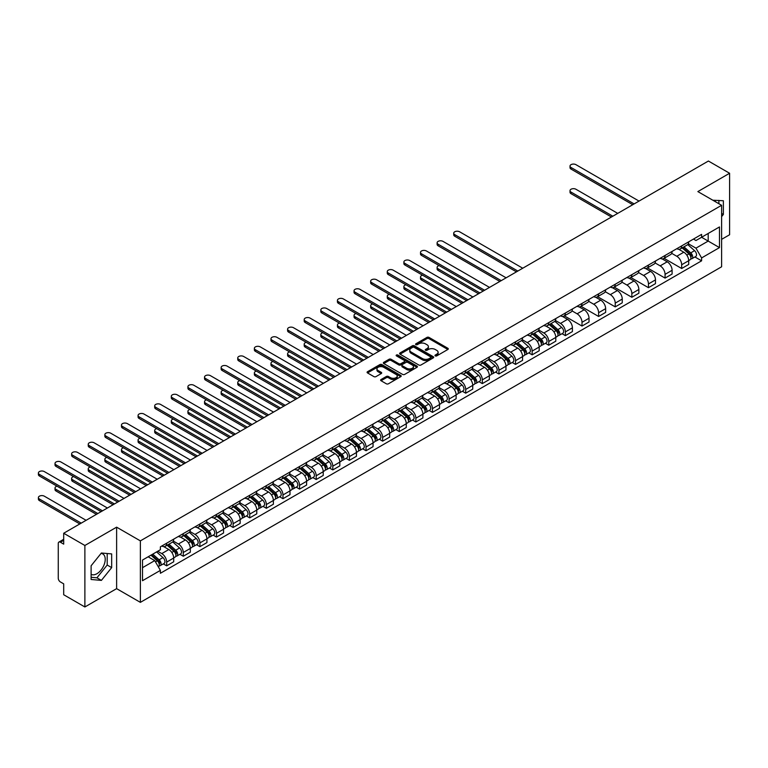 <?xml version="1.0" encoding="UTF-8"?>
<svg xmlns="http://www.w3.org/2000/svg" width="768" height="768" viewBox="0 0 768 768"><rect width="100%" height="100%" fill="white"/><g stroke="black" fill="none" stroke-linecap="round" stroke-linejoin="round"><path stroke-width="1.15" d="M435.283 355.891A1.037 0.595 0 0 0 436.742 355.891L447.85 349.478A1.478 0.854 0 0 0 448.282 348.874A1.478 0.854 0 0 0 447.85 348.269L429.034 337.411A1.478 0.854 0 0 0 426.941 337.411L415.843 343.814A1.037 0.595 0 0 0 417.302 344.659L418.742 343.834A4.733 2.726 0 0 1 425.434 343.834L426.998 344.736A4.733 2.726 0 0 1 428.381 346.666A4.733 2.726 0 0 1 426.998 348.605L425.558 349.43A1.037 0.595 0 0 0 427.027 350.275L428.458 349.45A4.733 2.726 0 0 1 435.149 349.45L436.723 350.352A4.733 2.726 0 0 1 438.106 352.282A4.733 2.726 0 0 1 436.723 354.211L435.283 355.046A1.037 0.595 0 0 0 435.283 355.891L435.283 355.046M712.886 200.266A11.75 6.778 -60 0 1 714.49 200.784A11.75 6.778 -60 0 1 715.747 201.907M101.059 553.411A11.75 6.778 -60 0 1 102.797 553.939A11.75 6.778 -60 0 1 104.592 563.357A11.75 6.778 -60 0 1 96.922 573.706A11.75 6.778 -60 0 1 91.114 574.33M381.053 379.526A1.478 0.854 0 0 0 380.621 380.131A1.478 0.854 0 0 0 381.053 380.736L386.333 383.789A1.478 0.854 0 0 0 388.426 383.789L400.762 376.666A1.478 0.854 0 0 0 401.194 376.061A1.478 0.854 0 0 0 400.762 375.456L381.946 364.598A1.478 0.854 0 0 0 379.853 364.598L367.517 371.712A1.478 0.854 0 0 0 367.085 372.317A1.478 0.854 0 0 0 367.517 372.922L373.891 376.608A1.478 0.854 0 0 0 375.984 376.608L381.264 373.555A1.478 0.854 0 0 0 381.696 372.95A1.478 0.854 0 0 0 381.264 372.346L378.106 370.522A3.955 2.285 0 0 1 376.944 368.909A3.955 2.285 0 0 1 379.382 366.797A3.955 2.285 0 0 1 383.693 367.296L396.086 374.448A3.955 2.285 0 0 1 397.238 376.061A3.955 2.285 0 0 1 394.8 378.173A3.955 2.285 0 0 1 390.49 377.674L388.426 376.483A1.478 0.854 0 0 0 386.333 376.483L381.053 379.526L381.053 380.736L386.333 377.712L386.333 376.483M140.371 540.874L116.621 527.165L84.883 545.482L63.696 533.251L708.403 161.03L729.6 173.261L697.862 191.587L721.613 205.296L140.371 540.874L140.371 602.362L721.613 266.784L721.613 205.296M418.848 365.021A1.478 0.854 0 0 0 420.931 365.021L433.267 357.898A1.478 0.854 0 0 0 433.699 357.293A1.478 0.854 0 0 0 433.267 356.688L414.451 345.821A1.478 0.854 0 0 0 412.358 345.821L400.032 352.944A1.478 0.854 0 0 0 399.6 353.549A1.478 0.854 0 0 0 400.032 354.154L418.848 365.021M396.835 356.112A1.037 0.595 0 0 1 397.882 356.256L397.882 355.027L417.014 366.077A1.478 0.854 0 0 1 417.446 366.672A1.478 0.854 0 0 1 417.014 367.277L404.678 374.4A1.478 0.854 0 0 1 402.586 374.4L383.77 363.542L383.77 362.333A1.478 0.854 0 0 0 383.338 362.938A1.478 0.854 0 0 0 383.77 363.542M383.77 362.333L389.05 359.28A1.478 0.854 0 0 1 391.142 359.28L398.774 363.686A1.478 0.854 0 0 0 400.867 363.686L404.371 361.67A1.478 0.854 0 0 0 404.803 361.066A1.478 0.854 0 0 0 404.371 360.461L396.422 355.872A1.037 0.595 0 0 1 397.882 355.027M84.883 545.482L84.883 606.97L63.696 594.739L63.696 583.853L60.394 581.942A3.014 1.738 -120 0 1 58.262 578.256L58.262 543.456A3.014 1.738 -120 0 1 58.886 542.083L63.696 539.299M721.613 239.357L729.6 234.749L729.6 173.261M84.883 606.97L116.621 588.653L140.371 602.362M63.696 533.251L63.696 544.138L60.394 542.227A3.014 1.738 -120 0 0 58.886 542.083M681.677 245.875A6.931 4.003 60 0 1 680.246 248.986L687.274 244.925A6.931 4.003 -120 0 0 688.704 241.824M671.702 253.334L676.781 256.272A6.931 4.003 60 0 1 681.677 264.749L688.704 260.698A6.931 4.003 -120 0 0 683.808 252.211L678.778 249.302M688.704 260.698L688.704 264.442L681.677 268.502L664.061 258.326M680.246 248.986A6.931 4.003 60 0 1 676.829 248.678M681.677 264.749L681.677 268.502M665.069 255.466A6.931 4.003 60 0 1 663.629 258.576L670.656 254.525A6.931 4.003 -120 0 0 672.096 251.414M647.443 267.926L665.069 278.093L672.096 274.042L672.096 270.288A6.931 4.003 -120 0 0 667.19 261.802L662.16 258.893M663.629 258.576A6.931 4.003 60 0 1 660.221 258.269M655.094 262.925L660.163 265.862A6.931 4.003 60 0 1 665.069 274.349L665.069 278.093M648.451 265.056A6.931 4.003 60 0 1 647.021 268.166L654.048 264.115A6.931 4.003 -120 0 0 655.478 261.005M630.835 277.517L648.451 287.683L655.478 283.632L655.478 279.878A6.931 4.003 -120 0 0 650.582 271.392L645.552 268.493M647.021 268.166A6.931 4.003 60 0 1 643.603 267.859M638.477 272.525L643.555 275.453A6.931 4.003 60 0 1 648.451 283.939L648.451 287.683M631.843 274.656A6.931 4.003 60 0 1 630.403 277.757L637.43 273.706A6.931 4.003 -120 0 0 638.87 270.595M614.218 287.107L631.843 297.274L638.87 293.222L638.87 289.469A6.931 4.003 -120 0 0 633.965 280.982L628.934 278.083M630.403 277.757A6.931 4.003 60 0 1 626.995 277.45M621.859 282.115L626.938 285.043A6.931 4.003 60 0 1 631.843 293.53L631.843 297.274M615.226 284.246A6.931 4.003 60 0 1 613.795 287.357L620.822 283.296A6.931 4.003 -120 0 0 622.253 280.186M597.61 296.698L615.226 306.874L622.253 302.813L622.253 299.059A6.931 4.003 -120 0 0 617.357 290.573L612.326 287.674M613.795 287.357A6.931 4.003 60 0 1 610.378 287.04M605.251 291.706L610.33 294.634A6.931 4.003 60 0 1 615.226 303.12L615.226 306.874M598.608 293.837A6.931 4.003 60 0 1 597.178 296.947L604.205 292.886A6.931 4.003 -120 0 0 605.645 289.776M580.992 306.288L598.608 316.464L605.645 312.403L605.645 308.65A6.931 4.003 -120 0 0 600.739 300.163L595.709 297.264M597.178 296.947A6.931 4.003 60 0 1 593.77 296.63M588.634 301.296L593.712 304.224A6.931 4.003 60 0 1 598.608 312.71L598.608 316.464M582 303.427A6.931 4.003 60 0 1 580.57 306.538L587.597 302.477A6.931 4.003 -120 0 0 589.027 299.366M564.384 315.878L582 326.054L589.027 321.994L589.027 318.24A6.931 4.003 -120 0 0 584.131 309.763L579.101 306.854M580.57 306.538A6.931 4.003 60 0 1 577.152 306.221M572.026 310.886L577.104 313.814A6.931 4.003 60 0 1 582 322.301L582 326.054M565.382 313.018A6.931 4.003 60 0 1 563.952 316.128L570.979 312.067A6.931 4.003 -120 0 0 572.419 308.957M562.013 333.696L565.382 335.645L572.419 331.584L572.419 327.83A6.931 4.003 -120 0 0 567.514 319.354L562.483 316.445M563.952 316.128A6.931 4.003 60 0 1 560.544 315.811M555.408 320.477L560.486 323.405A6.931 4.003 60 0 1 565.382 331.891L565.382 335.645M548.774 322.608A6.931 4.003 60 0 1 547.334 325.718L554.371 321.658A6.931 4.003 -120 0 0 555.802 318.547M545.405 343.286L548.774 345.235L555.802 341.174L555.802 337.43A6.931 4.003 -120 0 0 550.906 328.944L545.875 326.035M547.334 325.718A6.931 4.003 60 0 1 543.926 325.402M538.8 330.067L543.878 332.995A6.931 4.003 60 0 1 548.774 341.482L548.774 345.235M532.157 332.198A6.931 4.003 60 0 1 530.726 335.309L537.754 331.248A6.931 4.003 -120 0 0 539.194 328.138M528.787 352.877L532.157 354.826L539.194 350.765L539.194 347.021A6.931 4.003 -120 0 0 534.288 338.534L529.258 335.626M530.726 335.309A6.931 4.003 60 0 1 527.318 335.002M522.182 339.658L527.261 342.595A6.931 4.003 60 0 1 532.157 351.072L532.157 354.826M515.549 341.789A6.931 4.003 60 0 1 514.109 344.899L521.146 340.848A6.931 4.003 -120 0 0 522.576 337.738M512.179 362.477L515.549 364.416L522.576 360.355L522.576 356.611A6.931 4.003 -120 0 0 517.68 348.125L512.65 345.216M514.109 344.899A6.931 4.003 60 0 1 510.701 344.592M505.574 349.248L510.653 352.186A6.931 4.003 60 0 1 515.549 360.662L515.549 364.416M498.931 351.379A6.931 4.003 60 0 1 497.501 354.49L504.528 350.438A6.931 4.003 -120 0 0 505.958 347.328M495.562 372.067L498.931 374.006L505.968 369.955L505.968 366.202A6.931 4.003 -120 0 0 501.062 357.715L496.032 354.816M497.501 354.49A6.931 4.003 60 0 1 494.093 354.182M488.957 358.838L494.035 361.776A6.931 4.003 60 0 1 498.931 370.262L498.931 374.006M482.323 360.97A6.931 4.003 60 0 1 480.883 364.08L487.92 360.029A6.931 4.003 -120 0 0 489.35 356.918M478.954 381.658L482.323 383.597L489.35 379.546L489.35 375.792A6.931 4.003 -120 0 0 484.454 367.306L479.424 364.406M480.883 364.08A6.931 4.003 60 0 1 477.475 363.773M472.349 368.438L477.427 371.366A6.931 4.003 60 0 1 482.323 379.853L482.323 383.597M465.706 370.57A6.931 4.003 60 0 1 464.275 373.68L471.302 369.619A6.931 4.003 -120 0 0 472.733 366.509M462.336 391.248L465.706 393.187L472.733 389.136L472.733 385.382A6.931 4.003 -120 0 0 467.837 376.896L462.806 373.997M464.275 373.68A6.931 4.003 60 0 1 460.867 373.363M455.731 378.029L460.81 380.957A6.931 4.003 60 0 1 465.706 389.443L465.706 393.187M449.098 380.16A6.931 4.003 60 0 1 447.658 383.27L454.685 379.21A6.931 4.003 -120 0 0 456.125 376.099M445.728 400.838L449.098 402.787L456.125 398.726L456.125 394.973A6.931 4.003 -120 0 0 451.229 386.486L446.198 383.587M447.658 383.27A6.931 4.003 60 0 1 444.25 382.954M439.123 387.619L444.202 390.547A6.931 4.003 60 0 1 449.098 399.034L449.098 402.787M432.48 389.75A6.931 4.003 60 0 1 431.05 392.861L438.077 388.8A6.931 4.003 -120 0 0 439.507 385.69M429.11 410.429L432.48 412.378L439.507 408.317L439.507 404.563A6.931 4.003 -120 0 0 434.611 396.077L429.581 393.178M431.05 392.861A6.931 4.003 60 0 1 427.642 392.544M422.506 397.21L427.584 400.138A6.931 4.003 60 0 1 432.48 408.624L432.48 412.378M415.872 399.341A6.931 4.003 60 0 1 414.432 402.451L421.459 398.39A6.931 4.003 -120 0 0 422.899 395.28M412.502 420.019L415.872 421.968L422.899 417.907L422.899 414.154A6.931 4.003 -120 0 0 418.003 405.677L412.973 402.768M414.432 402.451A6.931 4.003 60 0 1 411.024 402.134M405.898 406.8L410.966 409.728A6.931 4.003 60 0 1 415.872 418.214L415.872 421.968M399.254 408.931A6.931 4.003 60 0 1 397.824 412.042L404.851 407.981A6.931 4.003 -120 0 0 406.282 404.87M395.885 429.61L399.254 431.558L406.282 427.498L406.282 423.754A6.931 4.003 -120 0 0 401.386 415.267L396.355 412.358M397.824 412.042A6.931 4.003 60 0 1 394.416 411.725M389.28 416.39L394.358 419.318A6.931 4.003 60 0 1 399.254 427.805L399.254 431.558M382.646 418.522A6.931 4.003 60 0 1 381.206 421.632L388.234 417.571A6.931 4.003 -120 0 0 389.674 414.461M379.277 439.2L382.646 441.149L389.674 437.088L389.674 433.344A6.931 4.003 -120 0 0 384.778 424.858L379.747 421.949M381.206 421.632A6.931 4.003 60 0 1 377.798 421.325M372.672 425.981L377.741 428.918A6.931 4.003 60 0 1 382.646 437.395L382.646 441.149M366.029 428.112A6.931 4.003 60 0 1 364.598 431.222L371.626 427.162A6.931 4.003 -120 0 0 373.056 424.061M362.659 448.79L366.029 450.739L373.056 446.678L373.056 442.934A6.931 4.003 -120 0 0 368.16 434.448L363.13 431.539M364.598 431.222A6.931 4.003 60 0 1 361.181 430.915M356.054 435.571L361.133 438.509A6.931 4.003 60 0 1 366.029 446.986L366.029 450.739M349.421 437.702A6.931 4.003 60 0 1 347.981 440.813L355.008 436.762A6.931 4.003 -120 0 0 356.448 433.651M346.051 458.39L349.421 460.33L356.448 456.278L356.448 452.525A6.931 4.003 -120 0 0 351.552 444.038L346.512 441.13M347.981 440.813A6.931 4.003 60 0 1 344.573 440.506M339.446 445.162L344.515 448.099A6.931 4.003 60 0 1 349.421 456.586L349.421 460.33M332.803 447.293A6.931 4.003 60 0 1 331.373 450.403L338.4 446.352A6.931 4.003 -120 0 0 339.83 443.242M329.434 467.981L332.803 469.92L339.83 465.869L339.83 462.115A6.931 4.003 -120 0 0 334.934 453.629L329.904 450.73M331.373 450.403A6.931 4.003 60 0 1 327.955 450.096M322.829 454.762L327.907 457.69A6.931 4.003 60 0 1 332.803 466.176L332.803 469.92M316.195 456.893A6.931 4.003 60 0 1 314.755 460.003L321.782 455.942A6.931 4.003 -120 0 0 323.222 452.832M312.826 477.571L316.195 479.51L323.222 475.459L323.222 471.706A6.931 4.003 -120 0 0 318.317 463.219L313.286 460.32M314.755 460.003A6.931 4.003 60 0 1 311.347 459.686M306.221 464.352L311.29 467.28A6.931 4.003 60 0 1 316.195 475.766L316.195 479.51M299.578 466.483A6.931 4.003 60 0 1 298.147 469.594L305.174 465.533A6.931 4.003 -120 0 0 306.605 462.422M296.208 487.162L299.578 489.11L306.605 485.05L306.605 481.296A6.931 4.003 -120 0 0 301.709 472.81L296.678 469.91M298.147 469.594A6.931 4.003 60 0 1 294.73 469.277M289.603 473.942L294.682 476.87A6.931 4.003 60 0 1 299.578 485.357L299.578 489.11M282.97 476.074A6.931 4.003 60 0 1 281.53 479.184L288.557 475.123A6.931 4.003 -120 0 0 289.997 472.013M279.6 496.752L282.97 498.701L289.997 494.64L289.997 490.886A6.931 4.003 -120 0 0 285.091 482.4L280.061 479.501M281.53 479.184A6.931 4.003 60 0 1 278.122 478.867M272.995 483.533L278.064 486.461A6.931 4.003 60 0 1 282.97 494.947L282.97 498.701M266.352 485.664A6.931 4.003 60 0 1 264.922 488.774L271.949 484.714A6.931 4.003 -120 0 0 273.379 481.603M262.982 506.342L266.352 508.291L273.379 504.23L273.379 500.477A6.931 4.003 -120 0 0 268.483 492L263.453 489.091M264.922 488.774A6.931 4.003 60 0 1 261.504 488.458M256.378 493.123L261.456 496.051A6.931 4.003 60 0 1 266.352 504.538L266.352 508.291M249.744 495.254A6.931 4.003 60 0 1 248.304 498.365L255.331 494.304A6.931 4.003 -120 0 0 256.771 491.194M246.365 515.933L249.744 517.882L256.771 513.821L256.771 510.077A6.931 4.003 -120 0 0 251.866 501.59L246.835 498.682M248.304 498.365A6.931 4.003 60 0 1 244.896 498.048M239.76 502.714L244.838 505.642A6.931 4.003 60 0 1 249.744 514.128L249.744 517.882M233.126 504.845A6.931 4.003 60 0 1 231.696 507.955L238.723 503.894A6.931 4.003 -120 0 0 240.154 500.784M229.757 525.523L233.126 527.472L240.154 523.411L240.154 519.667A6.931 4.003 -120 0 0 235.258 511.181L230.227 508.272M231.696 507.955A6.931 4.003 60 0 1 228.278 507.638M223.152 512.304L228.23 515.232A6.931 4.003 60 0 1 233.126 523.718L233.126 527.472M216.509 514.435A6.931 4.003 60 0 1 215.078 517.546L222.106 513.485A6.931 4.003 -120 0 0 223.546 510.384M213.139 535.114L216.509 537.062L223.546 533.002L223.546 529.258A6.931 4.003 -120 0 0 218.64 520.771L213.61 517.862M215.078 517.546A6.931 4.003 60 0 1 211.67 517.238M206.534 521.894L211.613 524.832A6.931 4.003 60 0 1 216.509 533.309L216.509 537.062M199.901 524.026A6.931 4.003 60 0 1 198.47 527.136L205.498 523.085A6.931 4.003 -120 0 0 206.928 519.974M196.531 544.714L199.901 546.653L206.928 542.602L206.928 538.848A6.931 4.003 -120 0 0 202.032 530.362L197.002 527.453M198.47 527.136A6.931 4.003 60 0 1 195.053 526.829M189.926 531.485L195.005 534.422A6.931 4.003 60 0 1 199.901 542.909L199.901 546.653M183.283 533.616A6.931 4.003 60 0 1 181.853 536.726L188.88 532.675A6.931 4.003 -120 0 0 190.32 529.565M179.914 554.304L183.283 556.243L190.32 552.192L190.32 548.438A6.931 4.003 -120 0 0 185.414 539.952L180.384 537.053M181.853 536.726A6.931 4.003 60 0 1 178.445 536.419M173.309 541.085L178.387 544.013A6.931 4.003 60 0 1 183.283 552.499L183.283 556.243M166.675 543.216A6.931 4.003 60 0 1 165.235 546.317L172.272 542.266A6.931 4.003 -120 0 0 173.702 539.155M163.306 563.894L166.675 565.834L173.702 561.782L173.702 558.029A6.931 4.003 -120 0 0 168.806 549.542L163.776 546.643M165.235 546.317A6.931 4.003 60 0 1 161.827 546.01M157.728 551.27L161.779 553.603A6.931 4.003 60 0 1 166.675 562.09L166.675 565.834M693.446 239.078L695.952 240.528L719.482 226.944L708.192 233.453L708.192 241.085L695.952 248.15L688.32 243.744M701.587 237.274L719.482 247.603L701.597 257.933L695.952 248.15M719.482 226.944L719.482 247.603M142.502 567.686L154.742 560.611L160.387 570.384L160.387 573.274L701.597 260.822L701.597 257.933M160.387 570.384L142.502 580.714L142.502 560.054L160.387 549.725L160.387 546.835L701.597 234.384L701.597 237.274M721.613 216.643L723.37 214.454L723.37 200.755L712.79 200.208M116.621 527.165L116.621 588.653M91.114 579.485L101.395 580.397L111.667 567.619L111.667 553.91L101.395 552.998L91.114 565.776L91.114 579.485M154.742 560.611L148.147 556.8M694.925 256.963L701.597 260.822M718.896 203.731L718.896 200.352M721.613 213.437L723.37 214.454M91.114 577.296L96.922 577.814L107.194 565.037L107.194 553.517M96.922 577.814L101.395 580.397M107.194 565.037L111.667 567.619M435.696 356.035L436.723 355.44A4.733 2.726 0 0 0 438.106 353.51L438.106 352.282M428.381 346.666L428.381 347.904A4.733 2.726 0 0 1 426.998 349.834L425.971 350.419M447.85 348.269L447.85 349.478L429.034 338.64A1.478 0.854 0 0 0 426.941 338.64L416.256 344.813M433.267 356.688L433.267 357.898L414.451 347.059A1.478 0.854 0 0 0 412.358 347.059L400.051 354.163L400.032 352.944M430.656 357.715A1.037 0.595 0 0 0 430.656 356.87L414.144 347.338A1.037 0.595 0 0 0 412.675 347.338L411.158 348.211A4.733 2.726 0 0 0 409.776 350.141A4.733 2.726 0 0 0 411.158 352.07L422.448 358.589A4.733 2.726 0 0 0 429.139 358.589L430.656 357.715L430.656 358.944A1.037 0.595 0 0 0 430.963 358.522L430.963 357.293M409.776 350.141L409.776 351.37A4.733 2.726 0 0 0 411.158 353.299L411.158 352.07M430.656 358.944L429.139 359.818A4.733 2.726 0 0 1 422.448 359.818L411.158 353.299M383.798 363.552L389.05 360.509L389.05 359.28M404.803 361.066L404.803 362.294A1.478 0.854 0 0 1 404.371 362.899L400.867 364.915A1.478 0.854 0 0 1 398.774 364.915L391.142 360.509A1.478 0.854 0 0 0 389.05 360.509M397.882 356.256L416.995 367.286M406.694 368.256A3.955 2.285 0 0 0 411.005 368.755A3.955 2.285 0 0 0 413.443 366.643A3.955 2.285 0 0 0 412.282 365.03L407.923 362.515A1.478 0.854 0 0 0 405.83 362.515L402.326 364.531A1.478 0.854 0 0 0 401.894 365.136A1.478 0.854 0 0 0 402.326 365.741L406.694 368.256L406.694 369.494A3.955 2.285 0 0 0 411.005 369.984A3.955 2.285 0 0 0 413.443 367.872L413.443 366.643M401.894 365.136L401.894 366.365A1.478 0.854 0 0 0 402.326 366.97L402.326 365.741M406.694 369.494L402.326 366.97M397.238 376.061L397.238 377.29A3.955 2.285 0 0 1 394.8 379.402A3.955 2.285 0 0 1 390.49 378.902L388.426 377.712A1.478 0.854 0 0 0 386.333 377.712M376.944 368.909L376.944 370.138A3.955 2.285 0 0 0 378.106 371.75L378.106 370.522M381.245 373.565L378.106 371.75M400.762 375.456L400.762 376.666L381.946 365.827A1.478 0.854 0 0 0 379.853 365.827L367.536 372.931L367.517 371.712M682.157 247.882L688.925 253.92A3.763 2.17 60 0 1 690.106 259.747L688.704 260.554M682.339 248.045L685.526 249.878M617.731 213.379L575.933 189.254A3.466 1.997 -0 0 0 572.15 188.813A3.466 1.997 -0 0 0 570.019 190.666A3.466 1.997 -0 0 0 571.027 192.077L612.826 216.211M682.838 247.488L690.374 254.208A1.805 1.046 60 0 1 690.941 257.002A1.805 1.046 60 0 1 690.778 257.069M683.971 246.835L690.739 252.874A3.763 2.17 60 0 1 691.92 258.701A3.763 2.17 60 0 1 690.787 258.816M687.744 244.57L694.57 250.666A3.763 2.17 60 0 1 695.75 256.483L691.92 258.701M611.443 217.008L571.027 193.68A3.466 1.997 180 0 1 570.019 192.259L570.019 190.666M632.746 204.71L571.027 169.085A3.466 1.997 180 0 1 570.019 167.674L570.019 166.07A3.466 1.997 -0 0 0 571.027 167.482L634.128 203.914M639.024 201.082L575.933 164.659A3.466 1.997 -0 0 0 572.15 164.227A3.466 1.997 -0 0 0 570.019 166.07M549.254 324.614L556.022 330.653A3.763 2.17 60 0 1 557.203 336.48L555.802 337.286M549.437 324.768L552.624 326.611M439.133 265.574A3.466 1.997 -0 0 0 437.117 267.398A3.466 1.997 -0 0 0 438.125 268.81L479.923 292.944M549.936 324.221L557.472 330.941A1.805 1.046 60 0 1 558.038 333.734A1.805 1.046 60 0 1 557.875 333.802M551.069 323.568L557.837 329.606A3.763 2.17 60 0 1 559.018 335.434A3.763 2.17 60 0 1 557.875 335.549M554.842 321.302L561.667 327.398A3.763 2.17 60 0 1 562.848 333.216L559.018 335.434M478.541 293.741L438.125 270.413A3.466 1.997 180 0 1 437.117 268.992L437.117 267.398M532.637 334.205L539.414 340.243A3.763 2.17 60 0 1 540.595 346.07L539.184 346.877M532.819 334.368L536.006 336.202M422.515 275.174A3.466 1.997 -0 0 0 420.499 276.989A3.466 1.997 -0 0 0 421.517 278.4L463.315 302.534M533.328 333.811L540.854 340.531A1.805 1.046 60 0 1 541.421 343.325A1.805 1.046 60 0 1 541.258 343.392M534.451 333.158L541.219 339.197A3.763 2.17 60 0 1 542.4 345.024A3.763 2.17 60 0 1 541.267 345.139M538.224 330.893L545.059 336.989A3.763 2.17 60 0 1 546.24 342.806L542.4 345.024M461.923 303.331L421.517 280.003A3.466 1.997 180 0 1 420.499 278.582L420.499 276.989M516.029 343.795L522.797 349.834A3.763 2.17 60 0 1 523.978 355.661L522.576 356.467M516.211 343.958L519.398 345.792M405.907 284.765A3.466 1.997 -0 0 0 403.882 286.579A3.466 1.997 -0 0 0 404.899 287.99L446.698 312.125M516.71 343.402L524.246 350.122A1.805 1.046 60 0 1 524.813 352.915A1.805 1.046 60 0 1 524.65 352.982M517.843 342.749L524.611 348.787A3.763 2.17 60 0 1 525.792 354.614A3.763 2.17 60 0 1 524.65 354.73M521.616 340.483L528.442 346.579A3.763 2.17 60 0 1 529.622 352.397L525.792 354.614M445.315 312.922L404.899 289.594A3.466 1.997 180 0 1 403.882 288.182L403.882 286.579M499.411 353.386L506.189 359.424A3.763 2.17 60 0 1 507.37 365.251L505.958 366.058M499.594 353.549L502.781 355.382M389.29 294.355A3.466 1.997 -0 0 0 387.274 296.17A3.466 1.997 -0 0 0 388.291 297.581L430.09 321.715M500.102 352.992L507.629 359.712A1.805 1.046 60 0 1 508.195 362.506A1.805 1.046 60 0 1 508.032 362.573M501.226 352.339L507.994 358.387A3.763 2.17 60 0 1 509.174 364.205A3.763 2.17 60 0 1 508.042 364.33M504.998 350.074L511.834 356.17A3.763 2.17 60 0 1 513.014 361.987L509.174 364.205M428.698 322.512L388.291 299.184A3.466 1.997 180 0 1 387.274 297.773L387.274 296.17M482.803 362.976L489.571 369.014A3.763 2.17 60 0 1 490.752 374.842L489.35 375.648M482.986 363.139L486.163 364.982M372.682 303.946A3.466 1.997 -0 0 0 370.656 305.76A3.466 1.997 -0 0 0 371.674 307.181L413.472 331.306M483.485 362.582L491.021 369.302A1.805 1.046 60 0 1 491.587 372.096A1.805 1.046 60 0 1 491.424 372.163M484.608 361.93L491.386 367.978A3.763 2.17 60 0 1 492.566 373.795A3.763 2.17 60 0 1 491.424 373.92M488.39 359.664L495.216 365.76A3.763 2.17 60 0 1 496.397 371.587L492.566 373.795M412.09 332.112L371.674 308.774A3.466 1.997 180 0 1 370.656 307.363L370.656 305.76M466.186 372.566L472.963 378.614A3.763 2.17 60 0 1 474.144 384.432L472.733 385.248M466.368 372.73L469.555 374.573M356.064 313.536A3.466 1.997 -0 0 0 354.048 315.35A3.466 1.997 -0 0 0 355.066 316.771L396.864 340.896M466.877 372.173L474.403 378.893A1.805 1.046 60 0 1 474.97 381.696A1.805 1.046 60 0 1 474.806 381.754M468 371.52L474.768 377.568A3.763 2.17 60 0 1 475.949 383.386A3.763 2.17 60 0 1 474.816 383.51M471.773 369.254L478.598 375.35A3.763 2.17 60 0 1 479.789 381.178L475.949 383.386M395.472 341.702L355.066 318.365A3.466 1.997 180 0 1 354.048 316.954L354.048 315.35M449.578 382.157L456.346 388.205A3.763 2.17 60 0 1 457.526 394.022L456.125 394.838M449.76 382.32L452.938 384.163M339.456 323.126A3.466 1.997 -0 0 0 337.43 324.941A3.466 1.997 -0 0 0 338.448 326.362L380.246 350.496M450.259 381.763L457.795 388.493A1.805 1.046 60 0 1 458.362 391.286A1.805 1.046 60 0 1 458.198 391.344M451.382 381.12L458.16 387.158A3.763 2.17 60 0 1 459.341 392.976A3.763 2.17 60 0 1 458.198 393.101M455.165 378.854L461.99 384.941A3.763 2.17 60 0 1 463.171 390.768L459.341 392.976M378.864 351.293L338.448 327.955A3.466 1.997 180 0 1 337.43 326.544L337.43 324.941M432.96 391.757L439.728 397.795A3.763 2.17 60 0 1 440.918 403.613L439.507 404.429M433.142 391.91L436.33 393.754M322.838 332.717A3.466 1.997 -0 0 0 320.822 334.541A3.466 1.997 -0 0 0 321.84 335.952L363.638 360.086M433.642 391.363L441.178 398.083A1.805 1.046 60 0 1 441.744 400.877A1.805 1.046 60 0 1 441.581 400.944M434.774 390.71L441.542 396.749A3.763 2.17 60 0 1 442.723 402.566A3.763 2.17 60 0 1 441.59 402.691M438.547 388.445L445.373 394.531A3.763 2.17 60 0 1 446.563 400.358L442.723 402.566M362.246 360.883L321.84 337.546A3.466 1.997 180 0 1 320.822 336.134L320.822 334.541M416.352 401.347L423.12 407.386A3.763 2.17 60 0 1 424.301 413.203L422.899 414.019M416.525 401.501L419.712 403.344M306.23 342.307A3.466 1.997 -0 0 0 304.205 344.131A3.466 1.997 -0 0 0 305.222 345.542L347.021 369.677M417.034 400.954L424.57 407.674A1.805 1.046 60 0 1 425.136 410.467A1.805 1.046 60 0 1 424.973 410.534M418.157 400.301L424.934 406.339A3.763 2.17 60 0 1 426.115 412.166A3.763 2.17 60 0 1 424.973 412.282M421.939 398.035L428.765 404.122A3.763 2.17 60 0 1 429.946 409.949L426.115 412.166M345.638 370.474L305.222 347.136A3.466 1.997 180 0 1 304.205 345.725L304.205 344.131M399.734 410.938L406.502 416.976A3.763 2.17 60 0 1 407.693 422.794L406.282 423.61M399.917 411.091L403.104 412.934M289.613 351.898A3.466 1.997 -0 0 0 287.597 353.722A3.466 1.997 -0 0 0 288.614 355.133L330.403 379.267M400.416 410.544L407.952 417.264A1.805 1.046 60 0 1 408.518 420.058A1.805 1.046 60 0 1 408.355 420.125M401.549 409.891L408.317 415.93A3.763 2.17 60 0 1 409.498 421.757A3.763 2.17 60 0 1 408.365 421.872M405.322 407.626L412.147 413.722A3.763 2.17 60 0 1 413.328 419.539L409.498 421.757M329.021 380.064L288.614 356.736A3.466 1.997 180 0 1 287.597 355.315L287.597 353.722M383.126 420.528L389.894 426.566A3.763 2.17 60 0 1 391.075 432.394L389.674 433.2M383.299 420.691L386.486 422.525M273.005 361.498A3.466 1.997 -0 0 0 270.979 363.312A3.466 1.997 -0 0 0 271.997 364.723L313.795 388.858M383.808 420.134L391.344 426.854A1.805 1.046 60 0 1 391.91 429.648A1.805 1.046 60 0 1 391.738 429.715M384.931 419.482L391.709 425.52A3.763 2.17 60 0 1 392.89 431.347A3.763 2.17 60 0 1 391.747 431.462M388.714 417.216L395.539 423.312A3.763 2.17 60 0 1 396.72 429.13L392.89 431.347M312.413 389.654L271.997 366.326A3.466 1.997 180 0 1 270.979 364.906L270.979 363.312M366.509 430.118L373.277 436.157A3.763 2.17 60 0 1 374.467 441.984L373.056 442.79M366.691 430.282L369.878 432.115M256.387 371.088A3.466 1.997 -0 0 0 254.371 372.902A3.466 1.997 -0 0 0 255.379 374.314L297.178 398.448M367.19 429.725L374.726 436.445A1.805 1.046 60 0 1 375.293 439.238A1.805 1.046 60 0 1 375.13 439.306M368.323 429.072L375.091 435.11A3.763 2.17 60 0 1 376.272 440.938A3.763 2.17 60 0 1 375.139 441.053M372.096 426.806L378.922 432.902A3.763 2.17 60 0 1 380.102 438.72L376.272 440.938M295.795 399.245L255.379 375.917A3.466 1.997 180 0 1 254.371 374.506L254.371 372.902M349.901 439.709L356.669 445.747A3.763 2.17 60 0 1 357.85 451.574L356.448 452.381M350.074 439.872L353.261 441.706M239.779 380.678A3.466 1.997 -0 0 0 237.754 382.493A3.466 1.997 -0 0 0 238.771 383.904L280.57 408.038M350.582 439.315L358.118 446.035A1.805 1.046 60 0 1 358.685 448.829A1.805 1.046 60 0 1 358.512 448.896M351.706 438.662L358.474 444.701A3.763 2.17 60 0 1 359.664 450.528A3.763 2.17 60 0 1 358.522 450.653M355.478 436.397L362.314 442.493A3.763 2.17 60 0 1 363.494 448.31L359.664 450.528M279.187 408.835L238.771 385.507A3.466 1.997 180 0 1 237.754 384.096L237.754 382.493M333.283 449.299L340.051 455.338A3.763 2.17 60 0 1 341.232 461.165L339.83 461.971M333.466 449.462L336.653 451.306M223.162 390.269A3.466 1.997 -0 0 0 221.146 392.083A3.466 1.997 -0 0 0 222.154 393.504L263.952 417.629M333.965 448.906L341.501 455.626A1.805 1.046 60 0 1 342.067 458.419A1.805 1.046 60 0 1 341.904 458.486M335.098 448.253L341.866 454.301A3.763 2.17 60 0 1 343.046 460.118A3.763 2.17 60 0 1 341.914 460.243M338.87 445.987L345.696 452.083A3.763 2.17 60 0 1 346.877 457.901L343.046 460.118M262.57 418.435L222.154 395.098A3.466 1.997 180 0 1 221.146 393.686L221.146 392.083M516.451 271.853L454.742 236.227A3.466 1.997 180 0 1 453.725 234.806L453.725 233.213A3.466 1.997 -0 0 0 454.742 234.624L517.834 271.056M522.739 268.224L459.638 231.802A3.466 1.997 -0 0 0 455.866 231.36A3.466 1.997 -0 0 0 453.725 233.213M499.843 281.443L438.125 245.818A3.466 1.997 180 0 1 437.117 244.397L437.117 242.803A3.466 1.997 -0 0 0 438.125 244.214L501.226 280.646M506.122 277.814L443.021 241.392A3.466 1.997 -0 0 0 439.248 240.95A3.466 1.997 -0 0 0 437.117 242.803M483.226 291.034L421.517 255.408A3.466 1.997 180 0 1 420.499 253.997L420.499 252.394A3.466 1.997 -0 0 0 421.517 253.805L484.608 290.237M489.514 287.405L426.413 250.982A3.466 1.997 -0 0 0 422.64 250.55A3.466 1.997 -0 0 0 420.499 252.394M466.618 300.624L404.899 264.998A3.466 1.997 180 0 1 403.882 263.587L403.882 261.984A3.466 1.997 -0 0 0 404.899 263.395L468 299.827M472.896 297.005L409.795 260.573A3.466 1.997 -0 0 0 406.022 260.141A3.466 1.997 -0 0 0 403.882 261.984M450 310.224L388.291 274.589A3.466 1.997 180 0 1 387.274 273.178L387.274 271.574A3.466 1.997 -0 0 0 388.291 272.995L451.382 309.418M456.288 306.595L393.187 270.163A3.466 1.997 -0 0 0 389.414 269.731A3.466 1.997 -0 0 0 387.274 271.574M433.392 319.814L371.674 284.179A3.466 1.997 180 0 1 370.656 282.768L370.656 281.165A3.466 1.997 -0 0 0 371.674 282.586L434.774 319.008M439.67 316.186L376.57 279.754A3.466 1.997 -0 0 0 372.797 279.322A3.466 1.997 -0 0 0 370.656 281.165M416.774 329.405L355.066 293.77A3.466 1.997 180 0 1 354.048 292.358L354.048 290.765A3.466 1.997 -0 0 0 355.066 292.176L418.157 328.598M423.062 325.776L359.962 289.344A3.466 1.997 -0 0 0 356.189 288.912A3.466 1.997 -0 0 0 354.048 290.765M400.166 338.995L338.448 303.36A3.466 1.997 180 0 1 337.43 301.949L337.43 300.355A3.466 1.997 -0 0 0 338.448 301.766L401.549 338.198M406.445 335.366L343.344 298.934A3.466 1.997 -0 0 0 339.571 298.502A3.466 1.997 -0 0 0 337.43 300.355M383.549 348.586L321.84 312.96A3.466 1.997 180 0 1 320.822 311.539L320.822 309.946A3.466 1.997 -0 0 0 321.84 311.357L384.931 347.789M389.827 344.957L326.736 308.525A3.466 1.997 -0 0 0 322.963 308.093A3.466 1.997 -0 0 0 320.822 309.946M366.931 358.176L305.222 322.55A3.466 1.997 180 0 1 304.205 321.13L304.205 319.536A3.466 1.997 -0 0 0 305.222 320.947L368.323 357.379M373.219 354.547L310.118 318.125A3.466 1.997 -0 0 0 306.346 317.683A3.466 1.997 -0 0 0 304.205 319.536M350.323 367.766L288.614 332.141A3.466 1.997 180 0 1 287.597 330.72L287.597 329.126A3.466 1.997 -0 0 0 288.614 330.538L351.706 366.97M356.602 364.138L293.51 327.715A3.466 1.997 -0 0 0 289.738 327.274A3.466 1.997 -0 0 0 287.597 329.126M333.706 377.357L271.997 341.731A3.466 1.997 180 0 1 270.979 340.32L270.979 338.717A3.466 1.997 -0 0 0 271.997 340.128L335.098 376.56M339.994 373.728L276.893 337.306A3.466 1.997 -0 0 0 273.12 336.874A3.466 1.997 -0 0 0 270.979 338.717M317.098 386.947L255.379 351.322A3.466 1.997 180 0 1 254.371 349.91L254.371 348.307A3.466 1.997 -0 0 0 255.379 349.718L318.48 386.15M323.376 383.328L260.285 346.896A3.466 1.997 -0 0 0 256.512 346.464A3.466 1.997 -0 0 0 254.371 348.307M300.48 396.538L238.771 360.912A3.466 1.997 180 0 1 237.754 359.501L237.754 357.898A3.466 1.997 -0 0 0 238.771 359.318L301.872 395.741M306.768 392.918L243.667 356.486A3.466 1.997 -0 0 0 239.894 356.054A3.466 1.997 -0 0 0 237.754 357.898M283.872 406.138L222.154 370.502A3.466 1.997 180 0 1 221.146 369.091L221.146 367.488A3.466 1.997 -0 0 0 222.154 368.909L285.254 405.331M290.15 402.509L227.059 366.077A3.466 1.997 -0 0 0 223.277 365.645A3.466 1.997 -0 0 0 221.146 367.488M316.675 458.89L323.443 464.938A3.763 2.17 60 0 1 324.624 470.755L323.222 471.571M316.848 459.053L320.035 460.896M206.554 399.859A3.466 1.997 -0 0 0 204.528 401.674A3.466 1.997 -0 0 0 205.546 403.094L247.344 427.219M317.357 458.496L324.883 465.216A1.805 1.046 60 0 1 325.459 468.019A1.805 1.046 60 0 1 325.286 468.077M318.48 457.843L325.248 463.891A3.763 2.17 60 0 1 326.438 469.709A3.763 2.17 60 0 1 325.296 469.834M322.253 455.578L329.088 461.674A3.763 2.17 60 0 1 330.269 467.501L326.438 469.709M245.962 428.026L205.546 404.688A3.466 1.997 180 0 1 204.528 403.277L204.528 401.674M267.254 415.728L205.546 380.093A3.466 1.997 180 0 1 204.528 378.682L204.528 377.078A3.466 1.997 -0 0 0 205.546 378.499L268.646 414.922M273.542 412.099L210.442 375.667A3.466 1.997 -0 0 0 206.669 375.235A3.466 1.997 -0 0 0 204.528 377.078M300.058 468.48L306.826 474.528A3.763 2.17 60 0 1 308.006 480.346L306.605 481.162M300.24 468.643L303.427 470.486M189.936 409.45A3.466 1.997 -0 0 0 187.92 411.264A3.466 1.997 -0 0 0 188.928 412.685L230.726 436.81M300.739 468.086L308.275 474.816A1.805 1.046 60 0 1 308.842 477.61A1.805 1.046 60 0 1 308.678 477.667M301.872 467.443L308.64 473.482A3.763 2.17 60 0 1 309.821 479.299A3.763 2.17 60 0 1 308.688 479.424M305.645 465.178L312.47 471.264A3.763 2.17 60 0 1 313.651 477.091L309.821 479.299M229.344 437.616L188.928 414.278A3.466 1.997 180 0 1 187.92 412.867L187.92 411.264M250.646 425.318L188.928 389.683A3.466 1.997 180 0 1 187.92 388.272L187.92 386.678A3.466 1.997 -0 0 0 188.928 388.09L252.029 424.522M256.925 421.69L193.834 385.258A3.466 1.997 -0 0 0 190.051 384.826A3.466 1.997 -0 0 0 187.92 386.678M283.45 478.08L290.218 484.118A3.763 2.17 60 0 1 291.398 489.936L289.997 490.752M283.622 478.234L286.81 480.077M173.328 419.04A3.466 1.997 -0 0 0 171.302 420.864A3.466 1.997 -0 0 0 172.32 422.275L214.118 446.41M284.131 477.677L291.658 484.406A1.805 1.046 60 0 1 292.234 487.2A1.805 1.046 60 0 1 292.061 487.267M285.254 477.034L292.022 483.072A3.763 2.17 60 0 1 293.203 488.89A3.763 2.17 60 0 1 292.07 489.014M289.027 474.768L295.862 480.854A3.763 2.17 60 0 1 297.043 486.682L293.203 488.89M212.736 447.206L172.32 423.869A3.466 1.997 180 0 1 171.302 422.458L171.302 420.864M234.029 434.909L172.32 399.283A3.466 1.997 180 0 1 171.302 397.862L171.302 396.269A3.466 1.997 -0 0 0 172.32 397.68L235.411 434.112M240.317 431.28L177.216 394.848A3.466 1.997 -0 0 0 173.443 394.416A3.466 1.997 -0 0 0 171.302 396.269M266.832 487.67L273.6 493.709A3.763 2.17 60 0 1 274.781 499.526L273.379 500.342M267.014 487.824L270.202 489.667M156.71 428.63A3.466 1.997 -0 0 0 154.694 430.454A3.466 1.997 -0 0 0 155.702 431.866L197.501 456M267.514 487.277L275.05 493.997A1.805 1.046 60 0 1 275.616 496.79A1.805 1.046 60 0 1 275.453 496.858M268.646 486.624L275.414 492.662A3.763 2.17 60 0 1 276.595 498.48A3.763 2.17 60 0 1 275.462 498.605M272.419 484.358L279.245 490.445A3.763 2.17 60 0 1 280.426 496.272L276.595 498.48M196.118 456.797L155.702 433.459A3.466 1.997 180 0 1 154.694 432.048L154.694 430.454M217.421 444.499L155.702 408.874A3.466 1.997 180 0 1 154.694 407.453L154.694 405.859A3.466 1.997 -0 0 0 155.702 407.27L218.803 443.702M223.699 440.87L160.608 404.438A3.466 1.997 -0 0 0 156.826 404.006A3.466 1.997 -0 0 0 154.694 405.859M250.224 497.261L256.992 503.299A3.763 2.17 60 0 1 258.173 509.117L256.771 509.933M250.397 497.414L253.584 499.258M140.102 438.221A3.466 1.997 -0 0 0 138.077 440.045A3.466 1.997 -0 0 0 139.094 441.456L180.893 465.59M250.906 496.867L258.432 503.587A1.805 1.046 60 0 1 258.998 506.381A1.805 1.046 60 0 1 258.835 506.448M252.029 496.214L258.797 502.253A3.763 2.17 60 0 1 259.978 508.08A3.763 2.17 60 0 1 258.845 508.195M255.802 493.949L262.637 500.045A3.763 2.17 60 0 1 263.818 505.862L259.978 508.08M179.51 466.387L139.094 443.059A3.466 1.997 180 0 1 138.077 441.638L138.077 440.045M200.803 454.09L139.094 418.464A3.466 1.997 180 0 1 138.077 417.043L138.077 415.45A3.466 1.997 -0 0 0 139.094 416.861L202.186 453.293M207.091 450.461L143.99 414.038A3.466 1.997 -0 0 0 140.218 413.597A3.466 1.997 -0 0 0 138.077 415.45M233.606 506.851L240.374 512.89A3.763 2.17 60 0 1 241.555 518.717L240.154 519.523M233.789 507.014L236.976 508.848M123.485 447.821A3.466 1.997 -0 0 0 121.469 449.635A3.466 1.997 -0 0 0 122.477 451.046L164.275 475.181M234.288 506.458L241.824 513.178A1.805 1.046 60 0 1 242.39 515.971A1.805 1.046 60 0 1 242.227 516.038M235.421 505.805L242.189 511.843A3.763 2.17 60 0 1 243.37 517.67A3.763 2.17 60 0 1 242.227 517.786M239.194 503.539L246.019 509.635A3.763 2.17 60 0 1 247.2 515.453L243.37 517.67M162.893 475.978L122.477 452.65A3.466 1.997 180 0 1 121.469 451.229L121.469 449.635M184.195 463.68L122.477 428.054A3.466 1.997 180 0 1 121.469 426.643L121.469 425.04A3.466 1.997 -0 0 0 122.477 426.451L185.578 462.883M190.474 460.051L127.382 423.629A3.466 1.997 -0 0 0 123.6 423.197A3.466 1.997 -0 0 0 121.469 425.04M216.998 516.442L223.766 522.48A3.763 2.17 60 0 1 224.947 528.307L223.536 529.114M217.171 516.605L220.358 518.438M106.867 457.411A3.466 1.997 -0 0 0 104.851 459.226A3.466 1.997 -0 0 0 105.869 460.637L147.667 484.771M217.68 516.048L225.206 522.768A1.805 1.046 60 0 1 225.773 525.562A1.805 1.046 60 0 1 225.61 525.629M218.803 515.395L225.571 521.434A3.763 2.17 60 0 1 226.752 527.261A3.763 2.17 60 0 1 225.619 527.376M222.576 513.13L229.411 519.226A3.763 2.17 60 0 1 230.592 525.043L226.752 527.261M146.285 485.568L105.869 462.24A3.466 1.997 180 0 1 104.851 460.819L104.851 459.226M167.578 473.27L105.869 437.645A3.466 1.997 180 0 1 104.851 436.234L104.851 434.63A3.466 1.997 -0 0 0 105.869 436.042L168.96 472.474M173.866 469.642L110.765 433.219A3.466 1.997 -0 0 0 106.992 432.787A3.466 1.997 -0 0 0 104.851 434.63M200.381 526.032L207.149 532.07A3.763 2.17 60 0 1 208.33 537.898L206.928 538.704M200.563 526.195L203.75 528.029M90.259 467.002A3.466 1.997 -0 0 0 88.243 468.816A3.466 1.997 -0 0 0 89.251 470.227L131.05 494.362M201.062 525.638L208.598 532.358A1.805 1.046 60 0 1 209.165 535.152A1.805 1.046 60 0 1 209.002 535.219M202.195 524.986L208.963 531.024A3.763 2.17 60 0 1 210.144 536.851A3.763 2.17 60 0 1 209.002 536.976M205.968 522.72L212.794 528.816A3.763 2.17 60 0 1 213.974 534.634L210.144 536.851M129.667 495.158L89.251 471.83A3.466 1.997 180 0 1 88.243 470.419L88.243 468.816M150.97 482.861L89.251 447.235A3.466 1.997 180 0 1 88.243 445.824L88.243 444.221A3.466 1.997 -0 0 0 89.251 445.642L152.352 482.064M157.248 479.242L94.157 442.81A3.466 1.997 -0 0 0 90.374 442.378A3.466 1.997 -0 0 0 88.243 444.221M183.763 535.622L190.541 541.661A3.763 2.17 60 0 1 191.722 547.488L190.31 548.294M183.946 535.786L187.133 537.619M73.642 476.592A3.466 1.997 -0 0 0 71.626 478.406A3.466 1.997 -0 0 0 72.643 479.818L114.442 503.952M184.454 535.229L191.981 541.949A1.805 1.046 60 0 1 192.547 544.742A1.805 1.046 60 0 1 192.384 544.81M185.578 534.576L192.346 540.624A3.763 2.17 60 0 1 193.526 546.442A3.763 2.17 60 0 1 192.394 546.566M189.35 532.31L196.186 538.406A3.763 2.17 60 0 1 197.366 544.224L193.526 546.442M113.05 504.749L72.643 481.421A3.466 1.997 180 0 1 71.626 480.01L71.626 478.406M134.352 492.461L72.643 456.826A3.466 1.997 180 0 1 71.626 455.414L71.626 453.811A3.466 1.997 -0 0 0 72.643 455.232L135.734 491.654M140.64 488.832L77.539 452.4A3.466 1.997 -0 0 0 73.766 451.968A3.466 1.997 -0 0 0 71.626 453.811M167.155 545.213L173.923 551.261A3.763 2.17 60 0 1 175.104 557.078L173.702 557.885M167.338 545.376L170.525 547.219M57.034 486.182A3.466 1.997 -0 0 0 55.018 487.997A3.466 1.997 -0 0 0 56.026 489.418L97.824 513.542M167.837 544.819L175.373 551.539A1.805 1.046 60 0 1 175.939 554.342A1.805 1.046 60 0 1 175.776 554.4M168.97 544.166L175.738 550.214A3.763 2.17 60 0 1 176.918 556.032A3.763 2.17 60 0 1 175.776 556.157M172.742 541.901L179.568 547.997A3.763 2.17 60 0 1 180.749 553.824L176.918 556.032M96.442 514.349L56.026 491.011A3.466 1.997 180 0 1 55.018 489.6L55.018 487.997M117.744 502.051L56.026 466.416A3.466 1.997 180 0 1 55.018 465.005L55.018 463.402A3.466 1.997 -0 0 0 56.026 464.822L119.126 501.245M124.022 498.422L60.922 461.99A3.466 1.997 -0 0 0 57.149 461.558A3.466 1.997 -0 0 0 55.018 463.402M150.96 555.178L157.315 560.851A3.763 2.17 60 0 1 158.496 566.669L158.304 566.774M151.018 555.139L153.907 556.81M86.112 520.31L44.314 496.176A3.466 1.997 -0 0 0 40.541 495.744A3.466 1.997 -0 0 0 38.4 497.587A3.466 1.997 -0 0 0 39.418 499.008L81.216 523.133M151.642 554.784L158.755 561.139A1.805 1.046 60 0 1 159.322 563.933A1.805 1.046 60 0 1 159.158 563.99M152.765 554.131L159.12 559.805A3.763 2.17 60 0 1 160.301 565.622A3.763 2.17 60 0 1 159.168 565.747M156.595 551.914L162.96 557.587A3.763 2.17 60 0 1 164.141 563.414L160.301 565.622M79.824 523.939L39.418 500.602A3.466 1.997 180 0 1 38.4 499.19L38.4 497.587M101.126 511.642L39.418 476.006A3.466 1.997 180 0 1 38.4 474.595L38.4 473.002A3.466 1.997 -0 0 0 39.418 474.413L102.509 510.845M107.414 508.013L44.314 471.581A3.466 1.997 -0 0 0 40.541 471.149A3.466 1.997 -0 0 0 38.4 473.002M183.283 552.499L190.32 548.438M199.901 542.909L206.928 538.848M216.509 533.309L223.546 529.258M233.126 523.718L240.154 519.667M249.744 514.128L256.771 510.077M266.352 504.538L273.379 500.477M282.97 494.947L289.997 490.886M299.578 485.357L306.605 481.296M316.195 475.766L323.222 471.706M332.803 466.176L339.83 462.115M349.421 456.586L356.448 452.525M366.029 446.986L373.056 442.934M382.646 437.395L389.674 433.344M399.254 427.805L406.282 423.754M415.872 418.214L422.899 414.154M432.48 408.624L439.507 404.563M449.098 399.034L456.125 394.973M465.706 389.443L472.733 385.382M482.323 379.853L489.35 375.792M498.931 370.262L505.968 366.202M515.549 360.662L522.576 356.611M532.157 351.072L539.194 347.021M548.774 341.482L555.802 337.43M565.382 331.891L572.419 327.83M582 322.301L589.027 318.24M598.608 312.71L605.645 308.65M615.226 303.12L622.253 299.059M631.843 293.53L638.87 289.469M648.451 283.939L655.478 279.878M665.069 274.349L672.096 270.288M166.675 562.09L173.702 558.029M161.779 553.603L168.806 549.542M178.387 544.013L185.414 539.952M195.005 534.422L202.032 530.362M211.613 524.832L218.64 520.771M228.23 515.232L235.258 511.181M244.838 505.642L251.866 501.59M261.456 496.051L268.483 492M278.064 486.461L285.091 482.4M294.682 476.87L301.709 472.81M311.29 467.28L318.317 463.219M327.907 457.69L334.934 453.629M344.515 448.099L351.552 444.038M361.133 438.509L368.16 434.448M377.741 428.918L384.778 424.858M394.358 419.318L401.386 415.267M410.966 409.728L418.003 405.677M427.584 400.138L434.611 396.077M444.202 390.547L451.229 386.486M460.81 380.957L467.837 376.896M477.427 371.366L484.454 367.306M494.035 361.776L501.062 357.715M510.653 352.186L517.68 348.125M527.261 342.595L534.288 338.534M543.878 332.995L550.906 328.944M560.486 323.405L567.514 319.354M577.104 313.814L584.131 309.763M593.712 304.224L600.739 300.163M610.33 294.634L617.357 290.573M626.938 285.043L633.965 280.982M643.555 275.453L650.582 271.392M660.163 265.862L667.19 261.802M676.781 256.272L683.808 252.211M63.696 540.326L60.394 542.227M436.723 355.44L436.723 354.211M425.558 350.275L425.558 349.43M426.998 349.834L426.998 348.605M415.843 344.659L415.843 343.814M426.941 338.64L426.941 337.411M429.034 338.64L429.034 337.411M412.358 347.059L412.358 345.821M414.451 347.059L414.451 345.821M422.448 359.818L422.448 358.589M429.139 359.818L429.139 358.589M391.142 360.509L391.142 359.28M398.774 364.915L398.774 363.686M400.867 364.915L400.867 363.686M404.371 362.899L404.371 361.67M417.014 367.277L417.014 366.077M388.426 377.712L388.426 376.483M390.49 378.902L390.49 377.674M381.264 373.555L381.264 372.346M379.853 365.827L379.853 364.598M381.946 365.827L381.946 364.598M688.925 253.92L686.813 255.139M691.315 256.176L690.634 256.57M694.57 250.666L690.739 252.874M571.027 193.68L571.027 192.077M571.027 167.482L571.027 169.085M556.022 330.653L553.91 331.872M558.413 332.909L557.731 333.302M561.667 327.398L557.837 329.606M438.125 270.413L438.125 268.81M539.414 340.243L537.302 341.462M541.795 342.499L541.123 342.893M545.059 336.989L541.219 339.197M421.517 280.003L421.517 278.4M522.797 349.834L520.685 351.053M525.187 352.09L524.506 352.483M528.442 346.579L524.611 348.787M404.899 289.594L404.899 287.99M506.189 359.424L504.077 360.643M508.57 361.68L507.898 362.074M511.834 356.17L507.994 358.387M388.291 299.184L388.291 297.581M489.571 369.014L487.459 370.234M491.962 371.27L491.28 371.664M495.216 365.76L491.386 367.978M371.674 308.774L371.674 307.181M472.963 378.614L470.851 379.834M475.344 380.861L474.672 381.254M478.598 375.35L474.768 377.568M355.066 318.365L355.066 316.771M456.346 388.205L454.234 389.424M458.736 390.451L458.054 390.845M461.99 384.941L458.16 387.158M338.448 327.955L338.448 326.362M439.728 397.795L437.626 399.014M442.118 400.051L441.446 400.435M445.373 394.531L441.542 396.749M321.84 337.546L321.84 335.952M423.12 407.386L421.008 408.605M425.51 409.642L424.829 410.035M428.765 404.122L424.934 406.339M305.222 347.136L305.222 345.542M406.502 416.976L404.4 418.195M408.893 419.232L408.211 419.626M412.147 413.722L408.317 415.93M288.614 356.736L288.614 355.133M389.894 426.566L387.782 427.786M392.285 428.822L391.603 429.216M395.539 423.312L391.709 425.52M271.997 366.326L271.997 364.723M373.277 436.157L371.174 437.376M375.667 438.413L374.986 438.806M378.922 432.902L375.091 435.11M255.379 375.917L255.379 374.314M356.669 445.747L354.557 446.966M359.059 448.003L358.378 448.397M362.314 442.493L358.474 444.701M238.771 385.507L238.771 383.904M340.051 455.338L337.939 456.557M342.442 457.594L341.76 457.987M345.696 452.083L341.866 454.301M222.154 395.098L222.154 393.504M454.742 234.624L454.742 236.227M438.125 244.214L438.125 245.818M421.517 253.805L421.517 255.408M404.899 263.395L404.899 264.998M388.291 272.995L388.291 274.589M371.674 282.586L371.674 284.179M355.066 292.176L355.066 293.77M338.448 301.766L338.448 303.36M321.84 311.357L321.84 312.96M305.222 320.947L305.222 322.55M288.614 330.538L288.614 332.141M271.997 340.128L271.997 341.731M255.379 349.718L255.379 351.322M238.771 359.318L238.771 360.912M222.154 368.909L222.154 370.502M323.443 464.938L321.331 466.157M325.834 467.184L325.152 467.578M329.088 461.674L325.248 463.891M205.546 404.688L205.546 403.094M205.546 378.499L205.546 380.093M306.826 474.528L304.714 475.747M309.216 476.774L308.534 477.168M312.47 471.264L308.64 473.482M188.928 414.278L188.928 412.685M188.928 388.09L188.928 389.683M290.218 484.118L288.106 485.338M292.608 486.374L291.926 486.758M295.862 480.854L292.022 483.072M172.32 423.869L172.32 422.275M172.32 397.68L172.32 399.283M273.6 493.709L271.488 494.928M275.99 495.965L275.309 496.349M279.245 490.445L275.414 492.662M155.702 433.459L155.702 431.866M155.702 407.27L155.702 408.874M256.992 503.299L254.88 504.518M259.373 505.555L258.701 505.949M262.637 500.045L258.797 502.253M139.094 443.059L139.094 441.456M139.094 416.861L139.094 418.464M240.374 512.89L238.262 514.109M242.765 515.146L242.083 515.539M246.019 509.635L242.189 511.843M122.477 452.65L122.477 451.046M122.477 426.451L122.477 428.054M223.766 522.48L221.654 523.699M226.147 524.736L225.475 525.13M229.411 519.226L225.571 521.434M105.869 462.24L105.869 460.637M105.869 436.042L105.869 437.645M207.149 532.07L205.037 533.29M209.539 534.326L208.858 534.72M212.794 528.816L208.963 531.024M89.251 471.83L89.251 470.227M89.251 445.642L89.251 447.235M190.541 541.661L188.429 542.88M192.922 543.917L192.25 544.31M196.186 538.406L192.346 540.624M72.643 481.421L72.643 479.818M72.643 455.232L72.643 456.826M173.923 551.261L171.811 552.47M176.314 553.507L175.632 553.901M179.568 547.997L175.738 550.214M56.026 491.011L56.026 489.418M56.026 464.822L56.026 466.416M157.315 560.851L155.491 561.898M159.696 563.098L159.024 563.491M162.96 557.587L159.12 559.805M39.418 500.602L39.418 499.008M39.418 474.413L39.418 476.006"/></g></svg>
